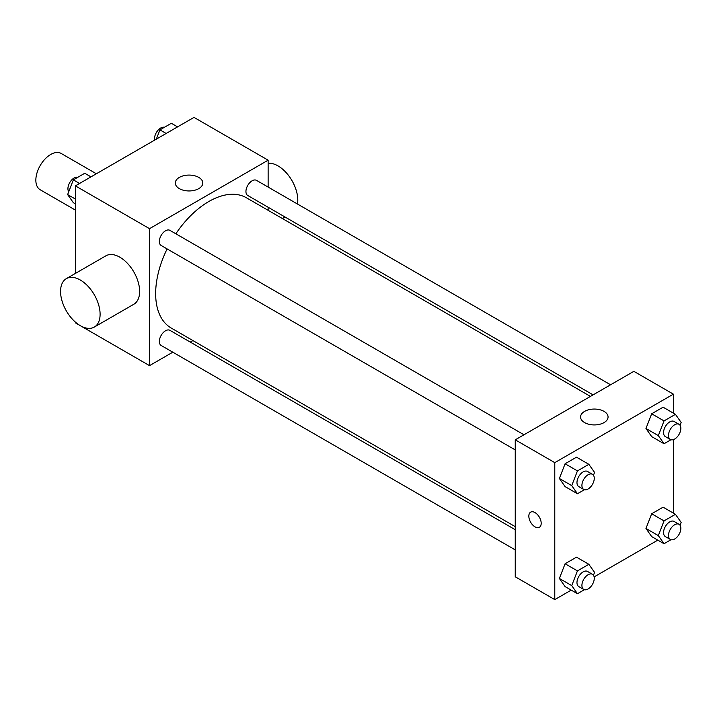 <?xml version="1.0" encoding="UTF-8"?>
<svg xmlns="http://www.w3.org/2000/svg" width="717" height="717" viewBox="0 0 717 717"><rect width="100%" height="100%" fill="white"/><g stroke="black" fill="none" stroke-linecap="round" stroke-linejoin="round"><path stroke-width="1.08" d="M96.356 173.765L61.16 153.447A20.972 12.108 120 0 0 45.001 159.066A20.972 12.108 120 0 0 35.85 180.164A20.972 12.108 120 0 0 40.197 189.763L75.384 210.081M172.806 352.19L149.521 365.634L75.384 322.838L75.384 322.112M75.384 273.428L75.384 185.873L194.002 117.391L268.131 160.187L268.131 187.083M192.927 340.575L190.283 342.099M167.115 248.916A75.204 43.423 120 0 0 155.652 293.612A75.204 43.423 120 0 0 171.229 328.045L515.245 526.663M590.449 396.402L246.433 197.784A75.204 43.423 120 0 0 175.844 233.787M268.131 207.258L268.131 210.314M149.521 365.634L149.521 228.669L268.131 160.187M610.57 384.787L256.489 180.361A8.738 5.046 120 0 0 249.758 182.701A8.738 5.046 120 0 0 245.94 191.493A8.738 5.046 120 0 0 247.75 195.49L593.093 394.87M515.245 529.711L169.902 330.331A8.738 5.046 120 0 0 163.171 332.67A8.738 5.046 120 0 0 159.353 341.462A8.738 5.046 120 0 0 161.164 345.469L515.245 549.894M515.245 449.909L161.164 245.483A8.738 5.046 -60 0 1 161.164 235.391A8.738 5.046 -60 0 1 169.902 230.354L523.984 434.78M149.521 228.669L75.384 185.873M179.34 188.625A13.74 7.932 180 0 1 175.315 183.014A13.74 7.932 180 0 1 189.055 175.082A13.74 7.932 180 0 1 202.803 183.014A13.74 7.932 180 0 1 194.316 190.346A13.74 7.932 180 0 1 179.34 188.625M66.349 278.644L105.892 255.817A27.954 16.141 60 0 1 127.429 263.309A27.954 16.141 60 0 1 139.636 291.443A27.954 16.141 60 0 1 133.846 304.241L94.312 327.069A27.954 16.141 60 0 1 66.349 310.927A27.954 16.141 60 0 1 66.349 278.644A27.954 16.141 60 0 1 87.895 286.137A27.954 16.141 60 0 1 100.102 314.27A27.954 16.141 60 0 1 94.312 327.069M297.474 204.022A27.954 16.141 -120 0 0 289.39 176.624A27.954 16.141 -120 0 0 268.131 163.252M571.216 590.118L554.779 599.609L515.245 576.782L515.245 439.817L633.855 371.343L673.397 394.162L673.397 413.144M657.803 540.134L594.133 576.889M651.672 436.608L645.963 428.488L651.672 413.781L663.091 407.193L651.672 413.781L645.963 428.488L651.672 436.608L664.032 443.742L658.323 435.622L664.032 420.915L675.441 414.327L681.15 422.447L680.057 425.271M565.086 586.587L559.377 578.467L565.086 563.759L576.504 557.163L565.086 563.759L559.377 578.467L565.086 586.587L577.445 593.712L571.736 585.601L577.445 570.893L588.854 564.297L594.563 572.417L593.47 575.24M673.397 439.611L673.397 513.121M554.779 599.609L554.779 462.644L673.397 394.162M651.672 536.594L645.963 528.474L651.672 513.766L663.091 507.179L651.672 513.766L645.963 528.474L651.672 536.594L664.032 543.728L658.323 535.608L664.032 520.901L675.441 514.313L681.15 522.424L680.057 525.247M565.086 486.601L559.377 478.481L565.086 463.774L576.504 457.186L565.086 463.774L559.377 478.481L565.086 486.601L577.445 493.735L571.736 485.615L577.445 470.908L588.854 464.32L594.563 472.431L593.47 475.263M554.779 462.644L515.245 439.817M584.597 422.6A13.74 7.932 180 0 1 580.573 416.989A13.74 7.932 180 0 1 594.321 409.057A13.74 7.932 180 0 1 608.061 416.989A13.74 7.932 180 0 1 599.582 424.321A13.74 7.932 180 0 1 584.597 422.6M541.192 523.285A8.738 5.046 60 0 1 539.381 527.282A8.738 5.046 60 0 1 530.643 522.236A8.738 5.046 60 0 1 530.643 512.144A8.738 5.046 60 0 1 537.374 514.492A8.738 5.046 60 0 1 541.192 523.285M539.381 527.282A8.738 5.046 60 0 1 530.652 522.236A8.738 5.046 60 0 1 530.643 512.144M584.382 489.729L577.445 493.735M592.457 474.313L587.519 471.454A8.738 5.046 120 0 0 580.788 473.803A8.738 5.046 120 0 0 576.97 482.595A8.738 5.046 120 0 0 578.78 486.592L583.719 489.442A8.738 5.046 120 0 0 592.457 484.396A8.738 5.046 120 0 0 592.457 474.313A8.738 5.046 120 0 0 585.726 476.653A8.738 5.046 120 0 0 581.917 485.445A8.738 5.046 120 0 0 583.719 489.442M571.736 485.615L559.377 478.481M577.445 470.908L565.086 463.774M588.854 464.32L576.504 457.186M670.969 439.736L664.032 443.742M679.044 424.321L674.105 421.471A8.738 5.046 120 0 0 667.375 423.81A8.738 5.046 120 0 0 663.557 432.602A8.738 5.046 120 0 0 665.367 436.599L670.314 439.449A8.738 5.046 120 0 0 679.044 434.412A8.738 5.046 120 0 0 679.044 424.321A8.738 5.046 120 0 0 672.313 426.66A8.738 5.046 120 0 0 668.504 435.452A8.738 5.046 120 0 0 670.314 439.449M658.323 435.622L645.963 428.488M664.032 420.915L651.672 413.781M675.441 414.327L663.091 407.193M584.382 589.706L577.445 593.712M592.457 574.299L587.519 571.44A8.738 5.046 120 0 0 580.788 573.779A8.738 5.046 120 0 0 576.97 582.571A8.738 5.046 120 0 0 578.78 586.578L583.719 589.428A8.738 5.046 120 0 0 592.457 584.382A8.738 5.046 120 0 0 592.457 574.299A8.738 5.046 120 0 0 585.726 576.638A8.738 5.046 120 0 0 581.917 585.431A8.738 5.046 120 0 0 583.719 589.428M571.736 585.601L559.377 578.467M577.445 570.893L565.086 563.759M588.854 564.297L576.504 557.163M670.969 539.713L664.032 543.728M679.044 524.306L674.105 521.447A8.738 5.046 120 0 0 667.375 523.795A8.738 5.046 120 0 0 663.557 532.588A8.738 5.046 120 0 0 665.367 536.585L670.314 539.435A8.738 5.046 120 0 0 679.044 534.389A8.738 5.046 120 0 0 679.044 524.306A8.738 5.046 120 0 0 672.313 526.645A8.738 5.046 120 0 0 668.504 535.438A8.738 5.046 120 0 0 670.314 539.435M658.323 535.608L645.963 528.474M664.032 520.901L651.672 513.766M675.441 514.313L663.091 507.179M75.384 203.879L73.34 202.687L67.631 194.576L73.34 179.868L84.749 173.272L90.978 176.866M75.384 199.048L67.631 194.576M79.569 183.462L73.34 179.868M77.812 177.287A8.738 5.046 120 0 0 71.341 180.343A8.738 5.046 120 0 0 67.927 188.696A8.738 5.046 120 0 0 68.724 191.753M156.333 139.143L159.927 129.876L171.336 123.288L177.565 126.882M166.156 133.47L159.927 129.876M164.399 127.294A8.738 5.046 120 0 0 157.928 130.351A8.738 5.046 120 0 0 154.513 138.704A8.738 5.046 120 0 0 154.648 140.111M282.337 218.515L284.981 216.991"/></g></svg>

